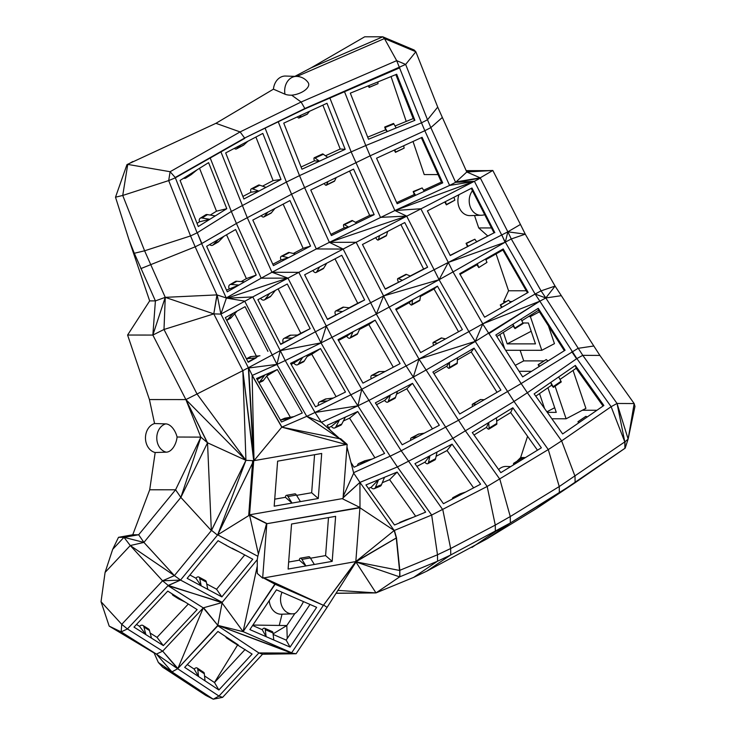<?xml version="1.0" encoding="UTF-8"?>
<svg xmlns="http://www.w3.org/2000/svg" width="736" height="736" viewBox="0 0 736 736"><rect width="100%" height="100%" fill="white"/><g stroke="black" fill="none" stroke-linecap="round" stroke-linejoin="round"><path stroke-width="1.1" d="M551.862 418.775L566.104 418.784L585.902 408.379L573.059 370.42M566.104 418.784L555.073 386.216M512.136 301.521L509.744 301.521M506.294 301.521L503.626 301.512L504.059 302.79M505.641 350.281L541.788 350.308L554.456 343.648L548.449 325.892M544.097 360.898L523.728 360.888L520.14 350.29M596.96 410.256L582.351 410.246M504.74 348.882L499.891 334.558M526.268 290.775L508.558 290.766L503.626 301.512M508.558 290.766L496.082 253.911M491.501 227.948L478.722 227.939L487.812 236.035M478.722 227.939L474.508 215.473M481.004 215.262L470.111 215.62A14.83 11.905 -90 0 1 458.951 194.69M391.046 76.562L406.226 121.431M413.016 141.478L424.221 174.579L438.04 174.588M237.792 644.681L214.461 682.502M282.035 614.192L279.248 625.444M292.33 613.861L281.446 614.21A14.83 11.905 -90 0 1 269.266 600.576M498.622 469.559A14.83 11.905 -90 0 1 506.258 466.449L510.692 466.596M513.185 465.078L513.645 464.609M516.957 461.27L520.637 457.562L525.44 457.571M527.574 436.31L520.637 457.562M523.728 360.888L515.274 365.332M154.118 652.998L156.418 654.102L171.957 671.876L213.256 699.2L205.832 695.428L162.665 667.156L158.36 662.483L154.118 652.998L109.186 626.124L121.146 631.893L121.753 624.33L162.564 580.796L168.222 585.424L180.532 580.078L174.395 575.598L162.564 580.796L180.532 580.078L217.69 534.833L257.812 556.278L257.26 559.654L222.198 602.352L217.819 625.361L203.596 607.752L221.849 602.628L168.222 585.424M112.663 549.369L123.97 537.308L118.514 537.308L112.663 549.369L105.082 572.424L101.025 601.689L109.186 626.124M118.514 537.308L132.756 534.768L149.712 489.771L155.186 452.52A14.83 11.905 -90 0 1 145.48 438.334A14.83 11.905 -90 0 1 154.569 423.531L149.426 399.565L127.595 335.046L149.666 300.895L129.067 240.028L115.506 197.193L126.978 164.588L215.933 123.317L273.442 89.166A14.83 11.905 -90 0 1 285.596 76.047L296.488 76.415M294.888 76.36L311.172 67.804L364.697 36.8L382.775 36.809L414.166 50.02L415.849 51.759L405.646 64.428L427.515 119.775L437.718 107.106L415.849 51.759L384.459 38.557L296.967 76.424M519.092 371.303L531.548 371.312M547.29 412.353L556.26 412.362L547.934 387.762M544.576 408.535L539.516 393.576M541.788 350.308L530.38 316.59L539.442 311.825M528.476 316.581L530.38 316.59M466.164 170.632L486.938 170.642M546.903 411.81L554.686 407.716M564.328 350.704L538.467 310.307L521.861 320.749M496.809 336.49L513.213 326.177L512.992 324.19L515.016 328.633L513.213 326.177M535.771 396.17L551.614 385.222L553.389 387.384L553.122 386.731L560.988 381.303L561.264 381.947L553.389 387.384M603.042 406.06L576.15 368.285L560.004 379.436M503.323 332.405L507.196 343.868L535.458 343.878L528.393 323.003L522.919 323.003L523.112 323.546L515.016 328.633M535.946 508.87L575.368 482.549L510.609 522.827L486.947 538.862L535.946 508.87L559.599 492.835M628.139 439.042L617.044 403.466L582.783 355.341L599.904 355.433L634.165 403.558L617.044 403.466L611.119 406.704L561.623 440.882L527.362 392.757L576.858 358.579L611.119 406.704L624.8 441.894L624.901 448.316L625.057 441.756L628.139 439.042L634.165 403.558L634.975 406.401L628.139 439.042L625.158 448.178L575.368 482.549M593.556 346.03L578.054 348.33L521.152 383.557L482.733 323.996L475.309 341.366L418.977 359.094L468.878 331.623L475.272 341.458L539.865 301.171L576.858 358.579L582.783 355.341L545.818 297.97L561.32 295.67L599.904 355.433M561.32 295.67L555.073 286.083L525.283 234.168L507.849 231.822L480.222 177.836L466.79 172.012L437.718 107.106M466.422 171.212L492.826 170.476L480.222 177.836L455.455 182.013L480.378 178.149L455.602 182.326L466.79 172.012L492.826 170.476L520.453 224.452L507.849 231.822L511.281 238.961L525.283 234.168L520.453 224.452M481.114 215.262A14.462 11.61 -90 0 1 480.801 215.262A14.462 11.61 -90 0 1 470.12 206.448A14.462 11.61 -90 0 1 472.466 190.744M460.064 274.418L476.956 264.794L478.768 267.554L486.956 262.412L478.768 267.554M527.436 292.808L502.89 250.028L485.889 259.707M539.102 366.565L538.136 364.651L539.828 366.114L522.67 376.896L495.834 334.972L538.246 308.32L538.467 310.307M538.283 364.752L546.241 359.554L538.136 364.651M538.246 308.32L565.082 350.235L547.924 361.017L546.379 359.656M521.088 319.102L522.928 323.021L514.823 328.118M560.988 381.303L558.679 376.942L575.34 365.433L576.15 368.285M578.579 422.952L577.953 421.7L579.324 422.436L562.663 433.936L534.143 393.88L550.813 382.38L551.614 385.222M579.324 422.436L603.86 405.49L575.34 365.433M578.045 421.746L585.92 416.309L577.953 421.7M507.196 343.868L531.19 331.255M252.899 625.057L286.81 625.554L294.851 613.53A13.404 7.636 111 0 1 293.71 613.769A14.462 14.462 0 0 1 292.137 613.861A14.462 11.61 -90 0 1 282.044 592.268M150.172 633.052L157.035 637.376L163.355 645.61L151.478 638.13L149.528 630.55L143.925 627.026A3.487 2.521 -57.8 0 0 142.986 625.471A3.487 2.521 -57.8 0 0 139.555 626.364L136.5 624.441M157.035 637.376L188.296 604.035M155.186 452.52L166.253 452.162A14.462 8.482 -77.2 0 0 177.082 437.028L200.882 437.12L180.854 497.426L175.591 489.78L149.712 489.771M132.756 534.768L138.653 534.768L143.916 542.414L123.97 537.308L138.653 534.768L175.591 489.78L200.882 437.12L207.534 442.796L180.854 497.426L211.342 530.61L207.534 442.796L185.886 399.593L207.35 442.778M123.97 537.308L130.281 545.542L162.564 580.796M105.082 572.424L130.281 545.542L174.395 575.598L143.916 542.414L180.854 497.426M101.025 601.689L121.753 624.33L127.411 628.949L167.992 585.672L203.265 607.881L162.684 651.158L127.411 628.949L121.146 631.893L156.418 654.102L162.684 651.158L177.661 668.748L156.418 654.102M162.665 667.156L171.957 671.876L158.36 662.483M177.661 668.748L217.589 625.609L258.897 652.942L262.55 654.221L222.622 697.351L213.256 699.2L218.96 696.072L177.661 668.748L171.957 671.876M426.843 571.127L413.669 577.374L375.986 592.912L399.648 576.877L437.322 561.329L450.506 555.091L426.843 571.127L486.947 538.862M535.109 294.041L545.818 297.97L539.865 301.171L535.109 294.041L541.08 290.867L545.818 297.97L555.073 286.083L541.08 290.867L511.281 238.961L505.319 242.135L535.109 294.041L482.807 323.831L453.008 271.915L505.319 242.135L474.398 181.286L480.378 178.149M311.172 67.804L382.775 36.809L384.459 38.557L396.686 60.656L405.646 64.428L304.888 108.496L244.619 138.046L240.111 131.928L301.116 102.019L396.686 60.656L421.498 122.838L427.515 119.775L430.836 127.613L442.17 117.613M467.47 246.468L466.081 243.322L468.289 246.302L450.156 255.346M471.252 188.379L494.012 232.852L476.67 241.748M501.51 307.565L500.259 304.952L502.219 307.16L484.61 317.198L459.669 273.737L477.278 263.709L476.956 264.794M500.443 305.127L508.576 300.224L500.259 304.952M486.956 262.412L485.594 258.971L503.203 248.943L528.154 292.404L510.536 302.432L508.76 300.398M503.203 248.943L502.89 250.028M497.039 392.306L471.233 351.983L457.35 360.042M433.918 373.64L446.715 366.215A3.487 1.104 59.9 0 0 449.172 368.267A3.487 1.104 59.9 0 0 449.411 367.494L457.277 362.931A3.487 1.104 59.9 0 1 457.038 363.704L449.172 368.267M539.828 366.114L547.924 361.017M558.679 376.942L550.813 382.38L553.122 386.731M587.19 416.999L585.92 416.309M294.851 613.53A11.38 2.309 -60 0 0 303.48 601.606M273.074 633.871L286.81 625.554L287.242 638.489M204.544 675.942L214.507 682.53L218.868 689.982L205.04 680.828L204.323 673.771L197.791 669.447A3.487 2.015 -56.5 0 0 197.165 668.021A3.487 2.015 -56.5 0 0 194.157 669.07L187.303 664.534M214.507 682.53L245.125 649.456M179.05 599.067L173.448 595.534A3.487 2.521 122.2 0 1 173.052 595.35L178.655 598.883A3.487 2.521 122.2 0 0 179.05 599.067L185.251 602.112L197.128 609.592L163.355 645.61M173.052 595.35A3.487 2.521 122.2 0 1 172.123 593.851M143.925 627.026L145.866 634.607L133.989 627.127L167.762 591.1L179.639 598.58L173.448 595.534M149.528 630.55A3.487 2.521 -57.8 0 0 148.598 629.004L142.986 625.471M151.478 638.13L145.866 634.607L139.555 626.364M177.082 437.028A14.462 8.326 -108.4 0 0 165.655 423.89L154.569 423.531M165.655 423.89A14.462 11.61 90 0 0 156.786 438.325A14.462 11.61 90 0 0 166.253 452.162M200.799 437.046L185.886 399.593L152.858 335.064L127.595 335.046M149.426 399.565L185.886 399.593L245.934 460.331L197.018 393.999L185.886 399.593M143.916 542.414L130.281 545.542M222.622 697.351L218.96 696.072L258.897 652.942L291.484 653.053L217.819 625.361L203.265 607.881L177.891 668.5L162.684 651.158M262.55 654.221L296.093 653.743L291.484 653.053L262.55 654.221M336.058 593.299L375.986 592.912L336.113 593.198M413.669 577.374L437.322 561.329M510.609 522.827L450.506 555.091M495.622 531.383L471.969 547.418M624.901 448.316L559.342 492.964L510.352 522.965L495.365 531.512L495.273 525.09L450.662 548.532L442.814 509.772L401.203 450.754L458.335 420.357L521.152 383.557L527.362 392.757L514.013 401.451L475.272 341.458L426.098 370.006L465.584 431.103L499.845 479.228L510.26 516.543L495.273 525.09L487.168 486.468L431.664 515.053L437.488 554.778L450.662 548.532L450.763 554.953L437.58 561.2L399.648 576.877L355.884 561.908L323.601 605.02L291.484 653.053M624.8 441.894L617.044 403.466L624.8 441.894L559.25 486.542L559.342 492.964M296.608 76.415A14.462 11.61 90 0 0 296.295 76.406A14.462 14.462 0 0 1 308.172 82.634A13.947 6.688 162.8 0 1 304.943 90.252A13.947 6.688 162.8 0 1 291.677 95.183L301.116 102.019L305.017 108.818L244.619 138.046L175.223 177.496L170.117 171.718L168.691 180.587L122.737 195.454L144.606 250.801L134.302 253.276L129.067 240.028M296.295 76.406A14.462 11.61 90 0 0 284.988 94.199L273.442 89.166M325.468 155.784L340.216 149.003L322.883 105.147M340.216 149.003L345.175 149.334L327.695 157.375L323.343 154.266L315.091 158.056A3.487 1.113 -114.7 0 0 314.254 157.762A3.487 1.113 -114.7 0 0 314.474 160.844L301.079 167.008M505.319 242.135L507.849 231.822L448.307 262.43L453.008 271.915L439.079 279.717L448.307 262.43L434.12 269.744L406.649 216.08L394.892 210.533L420.836 208.757L448.307 262.43L505.016 242.3L501.86 234.95M494.012 232.852L450.257 255.558L427.395 210.882L445.427 201.627L446.338 204.553L454.848 200.183L446.402 204.856L444.71 201.995M454.848 200.183L453.937 197.266L471.969 188.011L494.84 232.686M466.32 243.598L474.83 239.228L466.081 243.322M396.106 309.819L409.142 302.662L412.583 299.828L411.939 304.391A3.487 1.095 61.2 0 1 411.682 305.008A3.487 1.095 61.2 0 1 409.142 302.662M458.537 331.743L434.01 289.009L420.412 296.47M485.594 258.971L477.278 263.709L478.648 267.15M502.219 307.16L510.536 302.432M472.668 406.447A3.487 1.104 -120.1 0 1 472.503 404.156A3.487 1.104 -120.1 0 1 472.862 404.128L476.385 404.294L459.724 413.963L432.897 372.048L449.549 362.379L446.715 366.215M472.862 404.128L480.728 399.565A3.487 1.104 -120.1 0 0 480.369 399.593L472.503 404.156M457.277 362.931L457.415 357.816L474.067 348.146L500.894 390.062L484.242 399.731L480.728 399.565M474.067 348.146L471.233 351.983M539.865 301.171L482.807 323.831L468.878 331.623L439.079 279.717L434.12 269.744L383.594 295.946L389.206 307.105L439.079 279.717L383.594 295.946L370.631 302.717L343.16 249.053L329.369 242.346L394.892 210.533L474.085 181.442L449.595 185.426L455.602 182.326L474.398 181.286M576.573 358.772L571.808 351.716L576.573 358.772M510.352 522.965L510.26 516.543L559.25 486.542L548.274 449.576L487.168 486.468L452.907 438.343L514.013 401.451L548.274 449.576L561.623 440.882L575.018 476.266L575.11 482.687M537.464 450.202L510.664 412.556L496.671 421.121M474.021 434.994L486.524 427.34A3.487 1.113 58.5 0 0 488.888 429.116A3.487 1.113 58.5 0 0 489.09 428.159L496.837 423.421A3.487 1.113 58.5 0 1 496.625 424.378L488.888 429.116M299.34 560.179A3.487 1.582 -99.9 0 1 300.389 558.182A3.487 1.582 -99.9 0 1 301.907 559.388L305.937 565.947L299.34 560.179L288.65 562.037M328.495 517.583L325.588 555.597L310.509 558.228M262.228 629.685A3.487 1.693 -66.5 0 1 264.601 628.231A3.487 1.693 -66.5 0 1 265.291 629.657L266.128 636.668L262.228 629.685L252.614 625.49M310.003 604.44L286.166 640.108L273.139 634.432M232.843 642.04A3.487 2.015 123.5 0 0 233.082 642.252A3.487 2.015 123.5 0 0 233.376 642.39L252.098 654.074L218.868 689.982M233.376 642.39L226.844 638.066A3.487 2.015 123.5 0 1 226.559 637.928A3.487 2.015 123.5 0 1 225.943 636.769M197.791 669.447L198.508 676.513L184.681 667.368L217.92 631.46L231.748 640.605L226.844 638.066M204.323 673.771A3.487 2.015 -56.5 0 0 203.697 672.336L197.165 668.021M205.04 680.828L198.508 676.513L194.157 669.07M195.914 578.211A3.487 2.162 -61.9 0 1 198.876 577.042A3.487 2.162 -61.9 0 1 199.732 578.551L201.186 585.847L195.914 578.211L189.906 575M244.738 554.935L216.568 589.242L206.733 583.988M185.251 602.112L179.639 598.58M132.82 161.515L127.742 164.404L170.117 171.718L240.111 131.928L215.933 123.317M291.677 95.183A14.159 6.394 168.1 0 1 284.988 94.199M126.978 164.588L127.742 164.404L122.737 195.454L115.506 197.193M149.666 300.895L155.406 300.895L134.302 253.276M152.858 335.064L163.999 329.48L213.79 313.895L216.927 294.897L226.237 297.942L201.646 243.607L195.169 246.827L216.927 294.897L165.25 297.344L163.999 329.48L197.018 393.999L242.843 370.668L213.79 313.895L165.25 297.344L155.406 300.895L152.858 335.064L165.25 297.344L144.606 250.801L190.56 235.934L195.169 246.827L140.806 268.631M174.395 575.598L211.554 530.352L217.47 535.1M238.271 644.929L231.748 640.605M355.874 561.835L399.547 570.455L396.281 537.97L394.202 530.509L359.941 482.384L397.403 466.937L431.664 515.053L394.202 530.509L355.819 561.568L323.601 605.02L327.097 607.356L296.093 653.743M337.898 590.401L375.986 592.912L355.948 562.028M455.455 182.013L430.836 127.613L424.828 130.704L421.498 122.838L365.783 145.544L344.512 91.724M345.175 149.334L326.977 103.261L301.236 115.101L299.184 117.797A3.487 1.113 65.3 0 1 298.972 118.027A3.487 1.113 65.3 0 1 297.39 116.868M323.343 154.266A3.487 1.113 -114.7 0 0 322.515 153.962L314.254 157.762M299.184 117.797L307.436 113.997A3.487 1.113 65.3 0 1 307.225 114.227L298.972 118.027M315.091 158.056L319.433 161.175L301.953 169.216L283.746 123.142L301.236 115.101M327.695 157.375L319.433 161.175L314.474 160.844M385.59 129.84L384.698 127.043L387.283 131.578L385.59 129.84L367.687 137.135M395.839 74.603L413.209 118.579L395.039 125.985M414.313 194.525L413.181 191.553L415.592 195.307L414.313 194.525L396.658 202.63M421.332 137.669L441.425 182.077L423.614 190.247M278.3 121.918L299.515 175.628L286.396 182.059L291.557 194.23L304.603 187.634L329.369 242.346L356.123 242.282L474.085 181.442L449.595 185.426L424.828 130.704L370.134 155.82L394.892 210.533L449.595 185.426M453.937 197.266L445.427 201.627M410.219 275.982L423.623 269.026L400.872 224.572M398.434 282.09A3.487 1.095 -117.4 0 1 397.836 278.548A3.487 1.095 -117.4 0 1 398.415 278.64L402.436 280.287L385.213 288.954M476.799 241.932L474.83 239.228M433.697 345.386A3.487 1.095 -118.8 0 1 433.265 342.36A3.487 1.095 -118.8 0 1 433.734 342.378L437.524 343.289L420.633 352.562L395.692 309.102L437.451 286.166L434.01 289.009M433.734 342.378L441.71 337.999A3.487 1.095 -118.8 0 0 441.241 337.98L433.265 342.36M437.451 286.166L462.392 329.627L445.501 338.91L441.71 337.999M411.939 304.391L419.916 300.012A3.487 1.095 61.2 0 1 419.658 300.628L411.682 305.008M432.464 428.876L406.796 388.774L396.529 394.174M376.528 404.68L384.689 400.393A3.487 1.914 62.3 0 0 387.734 402.123A3.487 1.914 62.3 0 0 388.406 401.111L395.499 397.385A3.487 1.914 62.3 0 1 394.827 398.397L387.734 402.123M457.415 357.816L449.549 362.379L449.411 367.494M476.385 404.294L484.242 399.731M496.837 423.421L496.45 417.8L512.845 407.762L541.365 447.819L524.961 457.856L521.76 458.427A3.487 1.113 -121.5 0 0 521.502 458.482L513.765 463.229A3.487 1.113 -121.5 0 0 513.691 464.766M496.45 417.8L488.704 422.547L486.524 427.34M513.765 463.229A3.487 1.113 -121.5 0 1 514.013 463.174L517.224 462.604L500.82 472.641L472.3 432.584L488.704 422.547L489.09 428.159M517.224 462.604L524.961 457.856M512.845 407.762L510.664 412.556M514.013 463.174L521.76 458.427M473.607 487.858L447.046 450.552L436.126 456.292M416.898 466.394L424.93 462.171L429.953 455.75L428.518 462.41A3.487 1.914 62.3 0 1 427.809 463.652A3.487 1.914 62.3 0 1 424.93 462.171M368.432 488.419L371.054 487.342A3.487 2.585 67.6 0 0 374.265 488.658A3.487 2.585 67.6 0 0 375.516 487.158L381.478 484.702A3.487 2.585 67.6 0 1 380.218 486.202L374.265 488.658M415.665 516.258L389.62 479.679L382.297 482.696M314.355 564.475L288.107 569.057L291.548 524.023L335.625 516.341L332.184 561.366L314.355 564.475L310.316 557.925A3.487 1.582 -99.9 0 0 308.807 556.72L300.389 558.182M301.907 559.388L310.316 557.925M325.588 555.597L332.184 561.366M273.81 640.007L249.872 629.584L276.451 589.83L316.646 607.338L290.067 647.091L273.81 640.007L272.964 632.997A3.487 1.693 -66.5 0 0 272.274 631.571L264.601 628.231M265.291 629.657L272.964 632.997M286.166 640.108L290.067 647.091M216.568 589.242L221.84 596.887L187.156 578.349L218.077 540.693L226.762 545.634A3.487 2.162 118.1 0 1 226.513 545.532A3.487 2.162 118.1 0 1 225.888 544.861M199.732 578.551L206.356 582.093A3.487 2.162 -61.9 0 0 205.5 580.584L198.876 577.042M221.84 596.887L252.761 559.222L232.107 548.191M226.762 545.634L233.386 549.176A3.487 2.162 118.1 0 1 233.137 549.065A3.487 2.162 118.1 0 1 232.916 548.918M285.412 497.306A3.487 1.582 -99.9 0 1 286.47 495.319A3.487 1.582 -99.9 0 1 287.978 496.524L292.017 503.084L285.412 497.306L274.721 499.174M314.566 454.719L311.659 492.734L296.58 495.365M168.691 180.587L190.56 235.934L197.092 232.843L175.352 177.818L168.691 180.587M199.52 221.784A3.487 2.585 -122 0 1 200.247 218.215A3.487 2.585 -122 0 1 202.032 218.003L209.815 219.31L199.52 221.784L197.036 223.339M199.539 168.286L216.485 211.186L210.266 215.068M262.531 186.153L273.111 180.587L255.907 137.034M273.111 180.587L281.014 179.474L266 187.367L259.753 185.187L252.669 188.913A3.487 1.914 -117.7 0 0 251.362 188.839A3.487 1.914 -117.7 0 0 251.004 192.206L242.898 196.466M207.534 442.796L245.934 460.331L211.342 530.61M291.382 652.676L217.819 625.361L290.775 652.786M327.097 607.356L355.957 562.056M257.26 559.654L257.26 573.408L262.651 578.128L266.809 523.719L359.932 507.776L355.819 561.568L396.281 537.97L399.804 570.317L399.648 576.877M437.58 561.2L437.488 554.778L399.804 570.317L399.906 576.739M344.181 227.856A3.487 1.104 -116.1 0 1 343.776 224.535A3.487 1.104 -116.1 0 1 344.485 224.719L348.689 227.111L344.181 227.856L330.841 234.379M349.591 171.046L369.656 215.4L355.479 222.336M226.237 297.942L261.179 278.18L236.422 223.459L291.557 194.23L316.314 248.952L329.369 242.346L406.649 216.08L380.475 217.368L351.146 151.874L365.783 145.544L370.134 155.82L304.603 187.634L299.515 175.628L351.146 151.874L329.884 98.054M307.436 113.997L309.488 111.302M413.209 118.579L414.892 120.327L368.515 139.224L350.318 93.159L369.076 85.514L369.141 87.29L377.991 83.683L369.132 87.437L368.267 85.845M377.991 83.683L377.936 81.908L396.695 74.253L414.892 120.327M385.048 127.558L393.907 123.942L393.558 123.436L384.698 127.043M441.425 182.077L442.704 182.859L397.173 203.762L376.565 158.212L394.984 149.758L395.48 152.343L394.229 150.107M413.466 191.93L422.16 187.938L413.181 191.553M442.704 182.859L422.096 137.31L394.984 149.758M395.453 152.122L404.147 148.129L395.48 152.343M423.623 269.026L427.625 267.223L404.763 222.557L379.574 235.621L378.433 239.596A3.487 1.095 62.6 0 1 378.175 240.065A3.487 1.095 62.6 0 1 375.682 237.636M378.433 239.596L386.51 235.41A3.487 1.095 62.6 0 1 386.253 235.879L378.175 240.065M427.625 267.223L385.324 289.165L362.462 244.49L379.574 235.621M398.415 278.64L406.493 274.454A3.487 1.095 -117.4 0 0 405.913 274.362L397.836 278.548M338.486 340.483L346.711 336.168L353.032 331.78L350.529 337.346A3.487 1.914 62.3 0 1 349.913 338.155A3.487 1.914 62.3 0 1 346.711 336.168M393.291 367.19L368.819 324.548L359.49 329.443M413.31 377.09L418.977 359.094L426.098 370.006L413.31 377.09L452.907 438.343L397.403 466.937L390.144 456.191L401.203 450.754L368.966 400.393L413.31 377.09L406.116 365.948L419.005 359.021L389.206 307.105L376.326 314.033L370.631 302.717L326.278 326.02L298.807 272.348L343.16 249.053L316.314 248.952L271.97 272.256L287.942 278.107L261.179 278.18L271.97 272.256L247.204 217.534L220.929 151.901M437.524 343.289L445.501 338.91M419.916 300.012L420.56 295.449M410.697 440.312A3.487 1.914 -117.7 0 1 411.323 437.874A3.487 1.914 -117.7 0 1 411.856 437.745L417.22 436.89L439.328 425.27L412.5 383.355L406.796 388.774M395.499 397.385L397.477 391.248L412.5 383.355M417.22 436.89L402.196 444.783L375.369 402.859L390.384 394.965L384.689 400.393M411.856 437.745L418.95 434.019A3.487 1.914 -117.7 0 0 418.416 434.148L411.323 437.874M452.364 499.017A3.487 1.914 -117.7 0 1 453.082 497.536A3.487 1.914 -117.7 0 1 453.44 497.426L458.473 495.806L443.458 503.7L414.938 463.643L452.07 444.139L447.046 450.552M453.44 497.426L460.534 493.7A3.487 1.914 -117.7 0 0 460.175 493.81L453.082 497.536M452.07 444.139L480.58 484.196L465.566 492.08L460.534 493.7M428.518 462.41L435.602 458.684A3.487 1.914 62.3 0 1 434.902 459.926L427.809 463.652M381.478 484.702L384.532 477.278L397.146 472.08L389.62 479.679M399.197 523.048A3.487 2.585 -112.4 0 1 400.117 522.275A3.487 2.585 -112.4 0 1 400.448 522.174L407.091 519.791L394.478 524.998L365.958 484.941L378.571 479.734L371.054 487.342M407.091 519.791L425.656 512.136L397.146 472.08M400.448 522.174L406.401 519.717A3.487 2.585 -112.4 0 0 406.079 519.818A3.487 2.585 -112.4 0 0 405.775 519.975M262.651 578.128L355.819 561.568M275.126 584.264L243.11 631.617L274.85 584.145L323.417 605.296L263.506 577.668M217.819 625.361L243.386 631.746L291.668 652.777M207.81 589.389L206.356 582.093M233.386 549.176L238.731 551.724M257.214 566.315L243.11 631.617L221.849 602.628M300.435 501.612L274.188 506.193L277.619 461.159L321.696 453.468L318.265 498.502L300.435 501.612L296.396 495.052A3.487 1.582 -99.9 0 0 294.878 493.847L286.47 495.319M287.978 496.524L296.396 495.052M311.659 492.734L318.265 498.502M290.352 417.248L266.726 376.078M256.367 356.095L234.701 313.766M175.352 177.818L244.748 138.368M229.135 288.604A3.487 2.594 -120.1 0 1 229.853 284.694A3.487 2.594 -120.1 0 1 231.343 284.473L238.988 285.053L226.504 290.122M226.532 234.775L246.376 278.613L241.224 281.594M216.485 211.186L226.789 208.702L198.288 226.513L180.09 180.44L191.618 173.236L186.125 177.744A3.487 2.585 58 0 1 185.739 178.057A3.487 2.585 58 0 1 183.706 178.186M202.032 218.003L207.469 214.608A3.487 2.585 -122 0 0 205.684 214.811L200.247 218.215M226.789 208.702L208.592 162.638L191.618 173.236M186.125 177.744L191.562 174.34A3.487 2.585 58 0 1 191.176 174.653L185.739 178.057M281.014 179.474L262.816 133.409L240.709 145.029L236.762 148.644A3.487 1.914 62.3 0 1 236.403 148.948A3.487 1.914 62.3 0 1 234.333 148.368M259.753 185.187A3.487 1.914 -117.7 0 0 258.446 185.122L251.362 188.839M236.762 148.644L243.846 144.918A3.487 1.914 62.3 0 1 243.487 145.222L236.403 148.948M252.669 188.913L258.906 191.093L243.892 198.987L225.685 152.913L240.709 145.029M266 187.367L258.906 191.093L251.004 192.206M307.133 416.456L321.411 422.298L315.017 412.464L285.218 360.557L321.025 342.93L350.814 394.846L314.971 412.491L306.728 416.346L276.938 364.43L252.117 375.47L281.778 427.156L306.728 416.346L339.728 438.776L281.778 427.156L346.334 444.544L254.012 460.653L242.843 370.668L253.708 460.708L248.372 367.752L220.901 314.088L244.757 301.272L272.228 354.945L242.843 370.668L245.934 460.331L211.554 530.352M252.88 460.846L253.708 460.708L252.66 460.653L248.722 515.264L252.65 462.87L217.626 534.787M217.994 534.032L245.934 460.331L252.66 460.653L252.65 462.87L217.69 534.833L249.55 515.117L266.809 523.719M458.473 495.806L465.566 492.08M305.017 108.818L399.758 67.813M377.936 81.908L369.076 85.514M369.656 215.4L374.164 214.654L331.375 235.575L310.767 190.026L328.072 181.562L326.471 184.92A3.487 1.104 63.9 0 1 326.223 185.26A3.487 1.104 63.9 0 1 324.18 183.476M344.485 224.719L352.654 220.726A3.487 1.104 -116.1 0 0 351.946 220.542L343.776 224.535M374.164 214.654L353.556 169.114L328.072 181.562M326.471 184.92L334.641 180.918A3.487 1.104 63.9 0 1 334.392 181.268L326.223 185.26M210.211 158.001L231.334 211.453L197.285 232.723L201.848 243.487L236.422 223.459L231.334 211.453L286.396 182.059L265.172 128.349M396.134 127.972L393.907 123.942M424.286 191.314L422.16 187.938M404.147 148.129L403.678 145.765M343.16 249.053L356.123 242.282L383.594 295.946L376.326 314.033L331.982 337.336L326.278 326.02L321.025 342.93L331.982 337.336L361.772 389.252L368.966 400.393L357.908 405.83L361.772 389.252L406.116 365.948L376.326 314.033M349.14 307.795L357.733 303.278L334.99 258.851M335.625 314.898A3.487 1.914 -117.7 0 1 335.726 310.978A3.487 1.914 -117.7 0 1 336.637 310.905L342.525 311.576L327.382 319.231M386.51 235.41L387.651 231.426M410.513 276.101L406.493 274.454M371.248 378.773A3.487 1.914 -117.7 0 1 371.616 375.443A3.487 1.914 -117.7 0 1 372.324 375.323L377.973 375.231L362.958 383.125L338.017 339.664L375.139 320.16L368.819 324.548M372.324 375.323L379.417 371.606A3.487 1.914 -117.7 0 0 378.7 371.717L371.616 375.443M375.139 320.16L400.09 363.621L385.066 371.505L379.417 371.606M350.529 337.346L357.613 333.62A3.487 1.914 62.3 0 1 356.997 334.429L349.913 338.155M328.642 427.616L331.366 426.392A3.487 2.594 65.7 0 0 334.843 427.901A3.487 2.594 65.7 0 0 335.956 426.668L341.798 424.037A3.487 2.594 65.7 0 1 340.676 425.27L334.843 427.901M374.928 457.801L349.563 418.177L343.381 420.964M397.477 391.248L390.384 394.965L388.406 401.111M424.313 433.164L418.95 434.019M435.602 458.684L437.046 452.024M384.532 477.278L378.571 479.734L375.516 487.158M413.043 517.334L406.401 519.717M257.812 556.278L266.588 523.517M266.92 523.554L249.578 514.804L342.203 498.649L359.95 507.463L267.628 523.572M394.202 530.509L359.932 507.776M274.85 584.145L263.479 577.981M258.253 553.389L249.55 515.117L253.708 460.708M258.971 382.72L262.347 381.257A3.487 3.11 66.6 0 0 263.654 380.107L268.944 373.17L277.343 369.536L266.791 375.995M263.654 380.107L259.688 381.828A3.487 3.11 66.6 0 1 258.934 382.656M280.425 420.1A3.487 3.11 -113.4 0 1 281.492 419.814L289.92 418.352L281.511 421.986L256.57 378.525L264.969 374.891L257.214 379.647M281.492 419.814L285.458 418.094A3.487 3.11 -113.4 0 0 284.519 418.315L280.554 420.035M277.343 369.536L302.284 412.997L293.885 416.631L285.458 418.094M246.45 358.846A3.487 3.11 -119 0 1 247.563 358.644L256.183 357.852L248.198 362.268L225.336 317.602L233.321 313.186L227.58 319.599A3.487 3.11 61 0 1 226.752 320.362L230.423 318.338A3.487 3.11 61 0 0 231.343 317.51L227.58 319.599M258.934 355.865L248.032 361.946M247.563 358.644L251.326 356.555A3.487 3.11 -119 0 0 249.909 356.905L246.44 358.828M267.932 351.357L245.07 306.682L233.321 313.186M201.646 243.607L197.285 232.723L201.646 243.607M217.102 294.906L213.79 313.895L220.901 314.088L217.157 294.924M246.376 278.613L256.22 275.062L227.277 291.833L206.669 246.293L218.371 239.504L213.32 244.665A3.487 2.594 59.9 0 1 212.741 245.189A3.487 2.594 59.9 0 1 209.631 244.573M231.343 284.473L236.863 281.272A3.487 2.594 -120.1 0 0 235.382 281.492L229.853 284.694M256.22 275.062L235.612 229.522L218.371 239.504M213.32 244.665L218.85 241.463A3.487 2.594 59.9 0 1 218.261 241.978L212.741 245.189M215.262 215.906L207.469 214.608M191.562 174.34L197.064 169.841M281.023 259.946A3.487 1.914 -117.7 0 1 281.253 256.303A3.487 1.914 -117.7 0 1 282.357 256.284L288.448 257.72L281.023 259.946L272.817 264.252M283.13 204.139L303.131 248.326L293.333 253.478M243.846 144.918L247.793 141.303M399.804 570.317L396.502 537.887L355.884 561.826M356.859 223.118L352.654 220.726M334.641 180.918L336.251 177.569M357.733 303.278L364.633 299.957L341.771 255.291L319.663 266.91L316.655 271.86A3.487 1.914 62.3 0 1 316.103 272.486A3.487 1.914 62.3 0 1 312.883 270.462M316.655 271.86L323.739 268.134A3.487 1.914 62.3 0 1 323.196 268.76L316.103 272.486M364.633 299.957L327.511 319.47L304.64 274.795L319.663 266.91M336.637 310.905L343.721 307.179A3.487 1.914 -117.7 0 0 342.82 307.252L335.726 310.978M336.104 396.667L311.751 354.237L307.17 356.491M291.152 364.375L293.903 363.023A3.487 2.604 63.8 0 0 297.638 364.734A3.487 2.604 63.8 0 0 298.595 363.75L304.318 360.934A3.487 2.604 63.8 0 1 303.361 361.919L297.638 364.734M377.973 375.231L385.066 371.505M357.613 333.62L360.125 328.054M330.344 430.275L327.18 425.325L339.535 419.75L331.366 426.392M351.146 462.769L354.007 467.24L372.204 459.034L365.249 460.672A3.487 2.594 -114.3 0 0 364.642 460.837L358.809 463.468A3.487 2.594 -114.3 0 0 357.484 465.676M365.249 460.672L359.416 463.303A3.487 2.594 -114.3 0 0 358.809 463.468M341.798 424.037L345.377 417.11L357.733 411.534L384.569 453.45L372.204 459.034M357.733 411.534L349.563 418.177M343.096 497.619L359.941 482.384L359.987 507.279M339.728 438.776L346.334 444.544L347.153 444.397L340.556 438.628L339.728 438.776L321.411 422.298L357.908 405.83L390.144 456.191L353.749 472.613M343.077 497.84L359.941 482.384L353.694 473.138L346.96 446.936M394.413 530.417L396.502 537.887M268.944 373.17L264.969 374.891L259.688 381.828M289.92 418.352L293.885 416.631M278.116 288.898L300.831 333.261L297.51 335.046M300.831 333.261L310.169 328.652L298.264 335.027L290.803 335.184L285.182 338.192A3.487 2.604 -118.2 0 0 283.995 338.422A3.487 2.604 -118.2 0 0 283.305 342.645L280.582 344.098M259.946 355.773L251.326 356.555M231.343 317.51L237.084 311.098M226.467 297.887L220.901 314.088M244.508 281.842L236.863 281.272M218.85 241.463L223.9 236.302M303.131 248.326L310.555 246.1L273.433 265.613L252.816 220.064L267.84 212.18L264.344 216.476A3.487 1.914 62.3 0 1 263.884 216.927A3.487 1.914 62.3 0 1 261.179 215.676M282.357 256.284L289.45 252.558A3.487 1.914 -117.7 0 0 288.346 252.577L281.253 256.303M310.555 246.1L289.947 200.56L267.84 212.18M264.344 216.476L271.437 212.75A3.487 1.914 62.3 0 1 270.977 213.21L263.884 216.927M248.722 515.264L249.55 515.117M323.739 268.134L326.756 263.184M349.618 307.85L343.721 307.179M304.318 360.934L308.412 354.559L290.564 363.345L315.505 406.806L333.353 398.02L326.122 398.921A3.487 2.604 -116.2 0 0 325.229 399.124L319.507 401.948A3.487 2.604 -116.2 0 0 318.394 405.38M326.122 398.921L320.399 401.736A3.487 2.604 -116.2 0 0 319.507 401.948M308.412 354.559L320.528 348.588L345.478 392.049L333.353 398.02M320.528 348.588L311.751 354.237M298.595 363.75L302.689 357.383L293.903 363.023M315.017 412.464L357.908 405.83L350.814 394.846L361.772 389.252M345.377 417.11L339.535 419.75L335.956 426.668M359.416 463.303L366.372 461.665M347.153 444.397L343.022 498.539L342.203 498.649M353.694 473.138L343.178 496.46M281.778 427.156L254.012 460.653L248.667 367.991L276.966 364.384L272.228 354.945L280.26 350.594L285.218 360.557L276.938 364.43L280.26 350.594L252.788 296.921L298.807 272.348L271.97 272.256M281.916 427.092L252.126 375.176L248.685 368.046M290.803 335.184A3.487 2.604 -118.2 0 0 289.616 335.414L283.995 338.422M310.169 328.652L287.307 283.986L269.781 293.36L265.199 299.147A3.487 2.604 61.8 0 1 264.417 299.892A3.487 2.604 61.8 0 1 260.608 298.273M265.199 299.147L270.82 296.139A3.487 2.604 61.8 0 1 270.038 296.884L264.417 299.892M285.182 338.192L292.643 338.036L280.738 344.402L257.876 299.736L269.781 293.36M298.264 335.027L283.305 342.645M226.762 298.126L244.361 301.098M244.757 301.272L252.788 296.921L227.47 298.172M248.529 368.064L254.012 460.653L252.117 375.47M226.955 298.144L287.85 278.098M295.541 253.994L289.45 252.558M271.437 212.75L274.933 208.454M287.942 278.107L315.413 331.78L326.278 326.02M320.399 401.736L327.63 400.835M321.411 422.298L339.839 438.748M280.241 350.667L321.034 342.866L315.413 331.78L280.26 350.594M270.82 296.139L275.393 290.352M539.571 301.364L489.109 333.491M222.198 602.352L180.532 580.078L167.992 585.672L222.152 602.388M217.828 625.775L177.891 668.5M480.801 215.262A14.462 14.462 0 0 0 484.739 214.719M233.082 642.252L226.559 637.928M233.137 549.065L226.513 545.532M400.117 522.275L406.079 519.818"/></g></svg>
